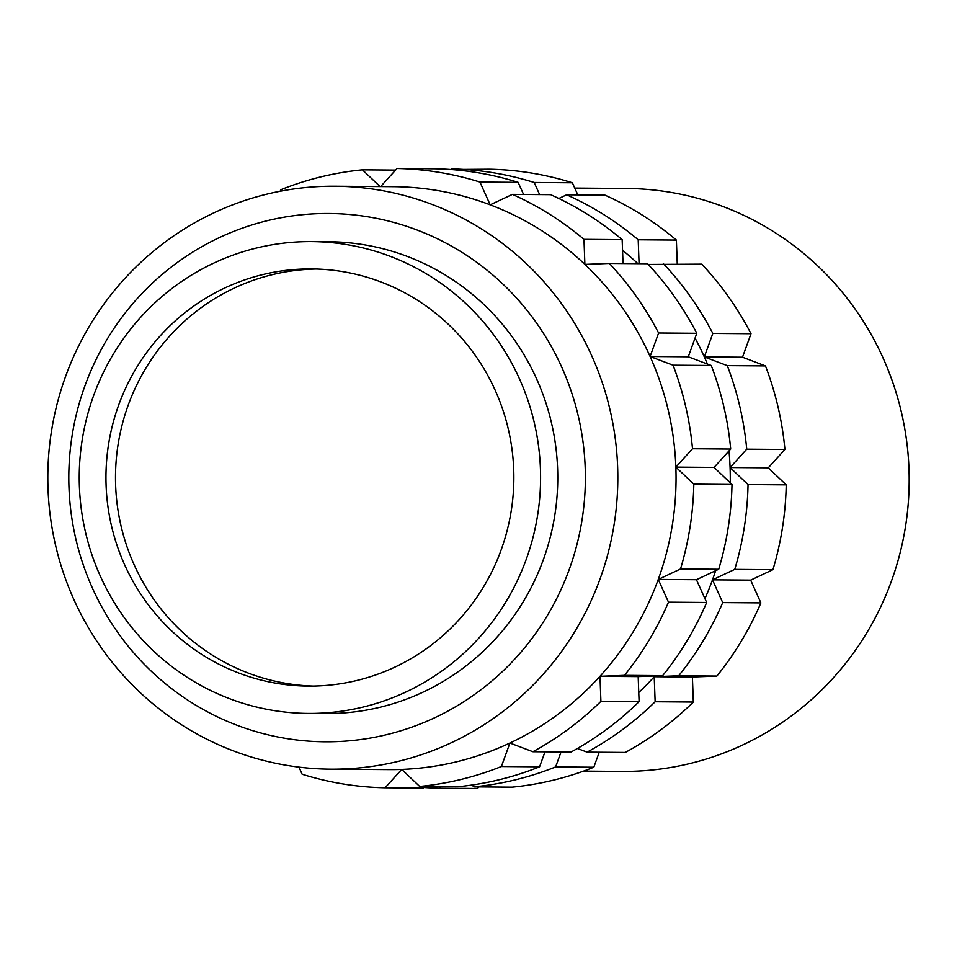 <?xml version="1.0" encoding="UTF-8"?>
<svg xmlns="http://www.w3.org/2000/svg" width="957" height="957" viewBox="0 0 957 957"><rect width="100%" height="100%" fill="white"/><g stroke="black" fill="none" stroke-linecap="round" stroke-linejoin="round"><path stroke-width="1.44" d="M583.531 771.115L621.93 771.414A291.478 285.007 -89.6 0 0 634.862 771.21A291.478 285.007 -89.6 0 0 909.15 475.533A291.478 285.007 -89.6 0 0 626.428 188.469L574.75 188.074M343.503 768.961A291.478 285.007 90.4 0 1 330.572 769.165A291.478 285.007 90.4 0 1 47.85 482.113A291.478 285.007 90.4 0 1 322.138 186.424A291.478 285.007 90.4 0 1 335.07 186.22A291.478 285.007 90.4 0 1 617.791 473.284A291.478 285.007 90.4 0 1 343.503 768.961M330.572 769.165L388.805 769.607A291.478 285.007 -89.6 0 0 401.737 769.416L385.085 787.778L423.269 788.078L424.717 786.475M317.413 213.686A264.156 258.282 -89.6 0 0 68.988 487.639A264.156 258.282 -89.6 0 0 336.768 741.615A264.156 258.282 -89.6 0 0 585.194 467.662A264.156 258.282 -89.6 0 0 317.413 213.686M318.549 713.264A235.912 230.673 90.4 0 1 308.094 713.42A235.912 230.673 90.4 0 1 79.264 481.084A235.912 230.673 90.4 0 1 301.264 241.774A235.912 230.673 90.4 0 1 311.731 241.607A235.912 230.673 90.4 0 1 540.561 473.942A235.912 230.673 90.4 0 1 318.549 713.264M311.731 241.607L328.909 241.738A235.912 230.673 90.4 0 1 557.74 474.074A235.912 230.673 90.4 0 1 335.74 713.396A235.912 230.673 90.4 0 1 325.272 713.563L308.094 713.42M313.071 686.073A208.59 203.949 90.4 0 1 115.498 478.309A208.59 203.949 90.4 0 1 311.815 269.156A208.59 203.949 90.4 0 1 316.288 269.025M302.268 269.073A208.59 203.949 90.4 0 1 311.515 268.929A208.59 203.949 90.4 0 1 513.837 474.361A208.59 203.949 90.4 0 1 317.557 685.954A208.59 203.949 90.4 0 1 308.298 686.097A208.59 203.949 90.4 0 1 105.976 480.677A208.59 203.949 90.4 0 1 302.268 269.073M478.931 786.893L477.483 788.496L439.299 788.197A309.697 302.819 90.4 0 1 423.795 787.479M555.622 766.928A309.697 302.819 90.4 0 1 473.918 786.857L512.103 787.156A309.697 302.819 90.4 0 0 593.807 767.227L555.622 766.928L561.053 751.939M655.138 701.756A309.697 302.819 90.4 0 1 587.096 752.142L625.28 752.441A309.697 302.819 90.4 0 0 693.323 702.043L655.138 701.756L654.217 676.731A291.478 285.007 90.4 0 1 638.762 692.509M722.702 602.599A309.697 302.819 90.4 0 1 678.692 675.774L716.877 676.073A309.697 302.819 90.4 0 0 760.887 602.898L722.702 602.599L712.487 579.846A291.478 285.007 90.4 0 1 704.938 598.627M748.039 484.565A309.697 302.819 90.4 0 1 734.749 569.391L772.933 569.678A309.697 302.819 90.4 0 0 786.223 484.864L748.039 484.565L730.083 467.542A291.478 285.007 90.4 0 1 730.251 482.783M727.272 365.622A309.697 302.819 90.4 0 1 746.735 449.168L784.919 449.467A309.697 302.819 90.4 0 0 765.456 365.909L727.272 365.622L704.316 356.913A291.478 285.007 90.4 0 1 707.402 364.043M663.584 263.857A309.697 302.819 90.4 0 1 712.833 333.431L751.018 333.718A309.697 302.819 90.4 0 0 701.768 264.156L648.224 264.455M566.664 194.797A309.697 302.819 90.4 0 1 638.199 239.776L676.384 240.075A309.697 302.819 90.4 0 0 604.848 195.084L566.664 194.797L558.804 198.482M593.807 767.227L599.238 752.238M693.323 702.043L692.401 677.018L716.877 676.073M760.887 602.898L750.671 580.133L772.933 569.678M786.223 484.864L768.268 467.829L784.919 449.467M765.456 365.909L742.5 357.212L751.018 333.718M677.257 263.965L676.384 240.075M439.299 788.197L440.746 786.606M471.968 785.015L473.918 786.857M577.406 748.47L587.096 752.142M654.911 675.953A291.478 285.007 90.4 0 1 654.217 676.731L678.692 675.774M715.633 570.707A291.478 285.007 90.4 0 1 712.487 579.846L734.749 569.391M729.007 450.914A291.478 285.007 90.4 0 1 730.083 467.542L746.735 449.168M695.057 338.096A291.478 285.007 90.4 0 1 704.316 356.913L712.833 333.431M622.54 250.267A291.478 285.007 90.4 0 1 637.9 263.665M639.073 263.677L638.199 239.776M298.955 767.119L302.149 774.225A309.697 302.819 -89.6 0 0 385.085 787.778M457.877 786.738L419.692 786.439A309.697 302.819 -89.6 0 0 501.396 766.509L539.581 766.808A309.697 302.819 -89.6 0 1 457.877 786.738M571.054 752.023L532.87 751.723A309.697 302.819 -89.6 0 0 600.912 701.337L639.097 701.625A309.697 302.819 -89.6 0 1 571.054 752.023M662.651 675.654L624.466 675.355A309.697 302.819 -89.6 0 0 668.476 602.18L706.661 602.479A309.697 302.819 -89.6 0 1 662.651 675.654L638.175 676.599L639.097 701.625M718.707 569.259L680.523 568.972A309.697 302.819 -89.6 0 0 693.813 484.146L731.997 484.445A309.697 302.819 -89.6 0 1 718.707 569.259L696.445 579.715L706.661 602.479M730.693 449.048L692.509 448.749A309.697 302.819 -89.6 0 0 673.046 365.203L711.242 365.49A309.697 302.819 -89.6 0 1 730.693 449.048L714.042 467.411L731.997 484.445M696.792 333.299L658.607 333.012A309.697 302.819 -89.6 0 0 609.358 263.438L647.542 263.737A309.697 302.819 -89.6 0 1 696.792 333.299L688.274 356.794L711.242 365.49M622.158 239.657L583.973 239.358A309.697 302.819 -89.6 0 0 512.438 194.379L550.622 194.666A309.697 302.819 -89.6 0 1 622.158 239.657L623.031 263.546M518.144 182.356L479.959 182.069A309.697 302.819 -89.6 0 0 397.035 168.504L435.22 168.803A309.697 302.819 -89.6 0 1 518.144 182.356L523.575 194.462M545.012 751.819L539.581 766.808M419.692 786.439L401.737 769.416A291.478 285.007 -89.6 0 0 509.914 743.027L501.396 766.509M532.87 751.723L509.914 743.027A291.478 285.007 -89.6 0 0 599.991 676.312L600.912 701.337M624.466 675.355L599.991 676.312A291.478 285.007 -89.6 0 0 658.26 579.428L668.476 602.18M680.523 568.972L658.26 579.428A291.478 285.007 -89.6 0 0 675.857 467.124L693.813 484.146M692.509 448.749L675.857 467.124A291.478 285.007 -89.6 0 0 650.09 356.494L673.046 365.203M658.607 333.012L650.09 356.494A291.478 285.007 -89.6 0 0 584.883 264.395L609.358 263.438M583.973 239.358L584.883 264.395A291.478 285.007 -89.6 0 0 490.175 204.822L512.438 194.379M479.959 182.069L490.175 204.822A291.478 285.007 -89.6 0 0 393.303 186.675L335.07 186.22M380.647 186.579L397.035 168.504M395.588 170.107L362.416 169.844A309.697 302.819 -89.6 0 0 280.712 189.773L280.186 191.244M451.249 168.922A309.697 302.819 90.4 0 1 534.185 182.488L572.37 182.775A309.697 302.819 90.4 0 0 489.446 169.222L450.723 169.521M362.416 169.844L380.061 186.567M577.801 194.881L572.37 182.775M539.616 194.582L534.185 182.488M688.274 356.794L650.09 356.494M714.042 467.411L675.857 467.124M696.445 579.715L658.26 579.428M638.175 676.599L599.991 676.312M742.5 357.212L704.316 356.913M768.268 467.829L730.083 467.542M750.671 580.133L712.487 579.846M692.401 677.018L654.217 676.731"/></g></svg>
